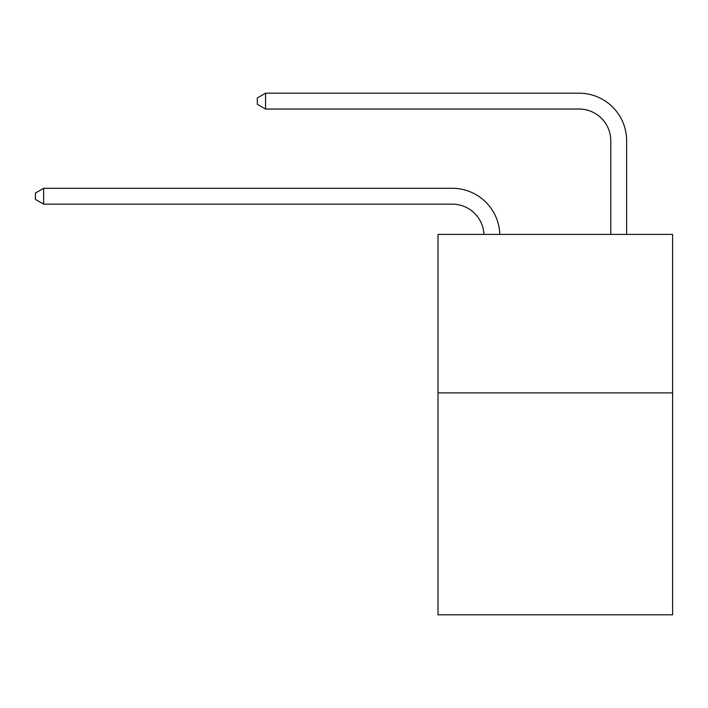 <?xml version="1.0" encoding="UTF-8"?>
<svg xmlns="http://www.w3.org/2000/svg" width="708" height="708" viewBox="0 0 708 708"><rect width="100%" height="100%" fill="white"/><g stroke="black" fill="none" stroke-linecap="round" stroke-linejoin="round"><path stroke-width="1.06" d="M672.6 392.896L672.6 614.81L438.013 614.81L438.013 234.392L672.6 234.392L672.6 392.896L438.013 392.896M483.945 234.392A31.701 31.701 0 0 0 452.27 204.143A31.701 31.701 0 0 1 483.945 234.392A31.701 31.701 0 0 0 452.27 204.143A31.701 31.701 0 0 1 483.945 234.392A31.701 31.701 0 0 0 452.27 204.143A31.701 31.701 0 0 1 483.945 234.392A31.701 31.701 0 0 0 452.27 204.143A31.701 31.701 0 0 1 483.945 234.392A31.701 31.701 0 0 0 452.27 204.143A31.701 31.701 0 0 1 483.945 234.392A31.701 31.701 0 0 0 452.27 204.143A31.701 31.701 0 0 1 483.945 234.392A31.701 31.701 0 0 0 452.27 204.143A31.701 31.701 0 0 1 483.945 234.392A31.701 31.701 0 0 0 452.27 204.143A31.701 31.701 0 0 1 483.945 234.392A31.701 31.701 0 0 0 452.27 204.143A31.701 31.701 0 0 1 483.945 234.392A31.701 31.701 0 0 0 452.27 204.143A31.701 31.701 0 0 1 483.945 234.392A31.701 31.701 0 0 0 452.27 204.143L43.639 204.143L35.4 199.391L35.4 193.054L43.639 188.293L452.27 188.293A47.551 47.551 0 0 1 499.804 234.392M610.783 234.392L610.783 140.742A31.701 31.701 0 0 0 579.082 109.041L265.553 109.041L257.314 104.288L257.314 97.943L265.553 93.191L579.082 93.191A47.551 47.551 0 0 1 626.633 140.742L626.633 234.392M43.639 188.293L452.27 188.293L43.639 188.293L452.27 188.293L43.639 188.293L452.27 188.293L43.639 188.293L452.27 188.293L43.639 188.293L452.27 188.293L43.639 188.293L452.27 188.293L43.639 188.293L452.27 188.293L43.639 188.293L452.27 188.293L43.639 188.293L452.27 188.293L43.639 188.293L452.27 188.293L43.639 188.293L43.639 204.143M610.783 140.742A31.701 31.701 0 0 0 579.082 109.041A31.701 31.701 0 0 1 610.783 140.742A31.701 31.701 0 0 0 579.082 109.041A31.701 31.701 0 0 1 610.783 140.742A31.701 31.701 0 0 0 579.082 109.041A31.701 31.701 0 0 1 610.783 140.742A31.701 31.701 0 0 0 579.082 109.041A31.701 31.701 0 0 1 610.783 140.742A31.701 31.701 0 0 0 579.082 109.041A31.701 31.701 0 0 1 610.783 140.742A31.701 31.701 0 0 0 579.082 109.041A31.701 31.701 0 0 1 610.783 140.742A31.701 31.701 0 0 0 579.082 109.041A31.701 31.701 0 0 1 610.783 140.742A31.701 31.701 0 0 0 579.082 109.041A31.701 31.701 0 0 1 610.783 140.742A31.701 31.701 0 0 0 579.082 109.041A31.701 31.701 0 0 1 610.783 140.742A31.701 31.701 0 0 0 579.082 109.041A31.701 31.701 0 0 1 610.783 140.742M265.553 93.191L579.082 93.191L265.553 93.191L579.082 93.191L265.553 93.191L579.082 93.191L265.553 93.191L579.082 93.191L265.553 93.191L579.082 93.191L265.553 93.191L579.082 93.191L265.553 93.191L579.082 93.191L265.553 93.191L579.082 93.191L265.553 93.191L579.082 93.191L265.553 93.191L579.082 93.191L265.553 93.191L265.553 109.041"/></g></svg>
